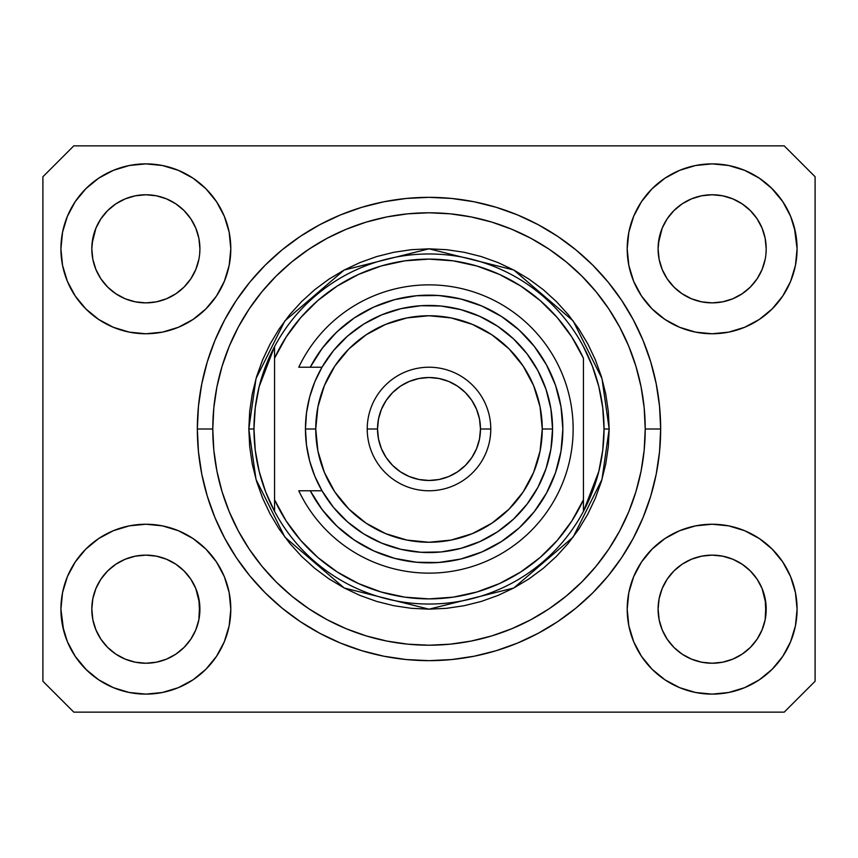 <?xml version="1.0" encoding="UTF-8"?>
<svg xmlns="http://www.w3.org/2000/svg" width="858" height="858" viewBox="0 0 858 858"><rect width="100%" height="100%" fill="white"/><g stroke="black" fill="none" stroke-linecap="round" stroke-linejoin="round"><path stroke-width="1.29" d="M667.159 218.833L673.916 210.596L682.11 203.872L673.916 210.596L682.11 203.872L691.451 198.884L682.11 203.872L691.451 198.884L701.597 195.806L691.451 198.884L701.597 195.806L712.14 194.766L722.726 195.806L732.893 198.906L722.683 195.806L732.829 198.884L742.17 203.872L732.829 198.884L742.17 203.872L750.364 210.596L757.088 218.79L762.076 228.131L765.154 238.277L762.076 228.131L765.154 238.277L766.194 248.82A54.054 54.054 0 0 1 712.14 302.874A54.054 54.054 0 0 1 658.086 248.82A54.054 54.054 0 0 0 658.343 254.118L659.126 259.363A54.054 54.054 0 0 0 673.905 287.022M681.981 293.683L691.451 298.756A54.054 54.054 0 0 0 701.576 301.834L691.516 298.788M100.879 218.833L107.636 210.596L115.83 203.872L107.636 210.596L115.83 203.872L125.171 198.884L115.83 203.872L125.171 198.884L135.317 195.806L125.171 198.884L135.317 195.806L145.86 194.766L156.446 195.806L166.613 198.906L156.403 195.806L166.549 198.884L175.89 203.872L166.549 198.884L175.89 203.872L184.084 210.596L190.808 218.79L195.796 228.131L198.874 238.277L195.796 228.131L198.874 238.277L199.914 248.82A54.054 54.054 0 0 1 145.86 302.874A54.054 54.054 0 0 1 91.806 248.82A54.054 54.054 0 0 0 92.063 254.118L92.846 259.363A54.054 54.054 0 0 0 107.625 287.022M115.701 293.683L125.171 298.756A54.054 54.054 0 0 0 135.296 301.834L125.236 298.788M673.97 287.098L682.11 293.768L691.451 298.756L682.11 293.768L691.451 298.756L682.11 293.768L673.927 287.055L667.192 278.85L662.204 269.509L659.126 259.363L662.204 269.509L659.126 259.363L658.086 248.734M107.69 287.098L115.83 293.768L125.171 298.756L115.83 293.768L125.171 298.756L115.83 293.768L107.647 287.055L100.912 278.85L95.924 269.509L92.846 259.363L95.924 269.509L92.846 259.363L91.806 248.734M107.658 287.055A54.054 54.054 0 0 0 125.161 298.756M135.328 301.834A54.054 54.054 0 0 0 156.392 301.834M190.841 278.807L184.073 287.055L175.89 293.768L184.084 287.044L175.89 293.768L166.549 298.756L176.019 293.683L166.549 298.756L156.403 301.834L166.549 298.756A54.054 54.054 0 0 0 184.062 287.055M184.095 287.022A54.054 54.054 0 0 0 198.874 259.384L195.796 269.509L198.874 259.363L195.796 269.509L190.808 278.85L195.796 269.509L190.808 278.85L184.084 287.044L190.808 278.85M92.063 243.522L95.924 228.131L100.912 218.79L107.636 210.596L100.912 218.79L95.924 228.131L92.846 238.277L91.806 248.82A54.054 54.054 0 0 1 145.86 194.766A54.054 54.054 0 0 1 199.914 248.82L199.914 248.906M175.89 293.768L166.484 298.788L156.403 301.834L145.86 302.874L135.317 301.834L145.86 302.874L156.403 301.834M673.938 287.055A54.054 54.054 0 0 0 691.441 298.756M701.608 301.834A54.054 54.054 0 0 0 722.672 301.834M757.121 278.807L750.353 287.055L742.17 293.768L750.364 287.044L742.17 293.768L732.829 298.756L742.299 293.683L732.829 298.756L722.683 301.834L732.829 298.756A54.054 54.054 0 0 0 750.342 287.055M750.375 287.022A54.054 54.054 0 0 0 765.154 259.384L762.076 269.509L765.154 259.363L762.076 269.509L757.088 278.85M658.343 243.522L662.204 228.131L667.192 218.79L673.916 210.596L667.192 218.79L662.204 228.131L659.126 238.277L658.086 248.82A54.054 54.054 0 0 1 712.14 194.766A54.054 54.054 0 0 1 766.194 248.82L766.194 248.906M742.17 293.768L732.764 298.788L722.683 301.834L712.14 302.874L701.597 301.834L712.14 302.874L722.683 301.834M658.343 614.478L658.086 609.18L659.126 619.723L662.204 629.869L659.126 619.723L658.086 608.687M762.054 588.438L765.154 598.637L765.937 614.467A54.054 54.054 0 0 0 765.937 614.467L766.194 609.18A54.054 54.054 0 0 1 712.14 663.234A54.054 54.054 0 0 1 658.086 609.18A54.054 54.054 0 0 1 712.14 555.126A54.054 54.054 0 0 1 766.194 609.18L766.194 609.266M766.194 609.18L765.937 603.882L765.154 619.733L762.076 629.869L765.154 619.723L762.076 629.869L757.088 639.21L762.076 629.869L757.088 639.21L750.364 647.404L757.088 639.21L750.364 647.404L742.17 654.128L750.364 647.404L742.17 654.128L732.829 659.116L742.17 654.128L732.829 659.116L722.683 662.194L732.829 659.116L722.683 662.194L712.14 663.234L701.597 662.194L691.441 659.116L701.597 662.194L691.441 659.116L682.11 654.128L691.451 659.116L682.11 654.128L673.916 647.404L667.192 639.21L662.204 629.869L659.126 619.723M92.063 614.478L91.806 609.18L92.846 619.723L95.924 629.869L92.846 619.723L91.806 608.687M195.774 588.438L198.874 598.637L199.657 614.467A54.054 54.054 0 0 0 199.657 614.467L199.914 609.18A54.054 54.054 0 0 1 145.86 663.234A54.054 54.054 0 0 1 91.806 609.18A54.054 54.054 0 0 1 145.86 555.126A54.054 54.054 0 0 1 199.914 609.18L199.914 609.266M199.914 609.18L199.657 603.882L198.874 619.733L195.796 629.869L198.874 619.723L195.796 629.869L190.808 639.21L195.796 629.869L190.808 639.21L184.073 647.415L175.89 654.128L184.084 647.404L175.89 654.128L166.549 659.116L175.89 654.128L166.549 659.116L156.403 662.194L166.549 659.116L156.403 662.194L145.86 663.234L135.317 662.194L125.161 659.116L135.317 662.194L125.161 659.116L115.83 654.128L125.171 659.116L115.83 654.128L107.636 647.404L100.912 639.21L95.924 629.869L92.846 619.723M85.8 549.12L98.67 538.556L113.353 530.705L129.29 525.868L145.86 524.238L162.43 525.868L178.367 530.705L193.05 538.556L205.92 549.12L216.484 561.99L224.335 576.673L229.172 592.61L230.802 609.18A84.942 84.942 0 0 1 145.86 694.122A84.942 84.942 0 0 1 60.918 609.18L62.548 592.61L67.385 576.673L75.236 561.99L85.8 549.12L91.806 543.65M795.452 592.61L797.082 609.18A84.942 84.942 0 0 1 712.14 694.122A84.942 84.942 0 0 1 627.198 609.18L628.828 592.61L633.665 576.673L641.516 561.99L652.08 549.12L664.95 538.556L679.633 530.705L695.57 525.868L712.14 524.238L728.71 525.868L744.647 530.705L759.33 538.556L772.2 549.12L782.764 561.99L790.615 576.673L795.452 592.61L797.082 609.18L795.452 625.75L790.615 641.687L782.764 656.37L772.2 669.24L759.33 679.804L744.647 687.655L728.71 692.492L712.14 694.122L695.57 692.492L679.633 687.655L664.95 679.804L652.08 669.24L641.516 656.37L633.665 641.687L628.828 625.75L627.198 609.18A84.942 84.942 0 0 1 712.14 524.238A84.942 84.942 0 0 1 797.082 609.18L795.452 625.75M794.379 227.542L797.082 248.82A84.942 84.942 0 0 1 712.14 333.762A84.942 84.942 0 0 1 627.198 248.82L628.828 232.25L633.665 216.313L641.516 201.63L652.08 188.76L664.95 178.196L679.633 170.345L695.57 165.508L712.14 163.878L728.71 165.508L744.647 170.345L759.33 178.196L772.2 188.76L782.764 201.63L790.615 216.313L795.452 232.25L797.082 248.82L795.452 265.39L790.615 281.327L782.764 296.01L772.2 308.88L766.194 314.35M62.548 265.39L60.918 248.82A84.942 84.942 0 0 1 145.86 163.878A84.942 84.942 0 0 1 230.802 248.82A84.942 84.942 0 0 1 145.86 333.762A84.942 84.942 0 0 1 60.918 248.82L62.548 232.25L67.385 216.313L75.236 201.63L85.8 188.76L98.67 178.196L113.353 170.345L129.29 165.508L145.86 163.878L162.43 165.508L178.367 170.345L193.05 178.196L205.92 188.76L216.484 201.63L224.335 216.313L229.172 232.25L230.802 248.82L229.172 265.39L224.335 281.327L216.484 296.01L205.92 308.88L193.05 319.444L178.367 327.295L162.43 332.132L145.86 333.762L129.29 332.132L113.353 327.295L98.67 319.444L85.8 308.88L75.236 296.01L67.385 281.327L62.548 265.39L60.918 248.82L62.548 232.25M660.66 429A231.66 231.66 0 0 1 429 660.66A231.66 231.66 0 0 1 197.34 429L198.455 406.295L201.791 383.805L207.314 361.754L214.972 340.347L224.699 319.798L236.379 300.3L249.925 282.035L265.186 265.186L282.035 249.925L300.3 236.379L319.798 224.699L340.347 214.972L361.754 207.314L383.805 201.791L406.295 198.455L429 197.34L451.705 198.455L474.195 201.791L496.246 207.314L517.653 214.972L538.202 224.699L557.7 236.379L575.965 249.925L592.814 265.186L608.075 282.035L621.621 300.3L633.301 319.798L643.028 340.347L650.686 361.754L656.209 383.805L659.545 406.295L660.66 429L659.545 451.705L656.209 474.195L650.686 496.246L643.028 517.653L633.301 538.202L621.621 557.7L608.075 575.965L592.814 592.814L575.965 608.075L557.7 621.621L538.202 633.301L517.653 643.028L496.246 650.686L474.195 656.209L451.705 659.545L429 660.66L406.295 659.545L383.805 656.209L361.754 650.686L340.347 643.028L319.798 633.301L300.3 621.621L282.035 608.075L265.186 592.814L249.925 575.965L236.379 557.7L224.699 538.202L214.972 517.653L207.314 496.246L201.791 474.195L198.455 451.705L197.34 429A231.66 231.66 0 0 1 429 197.34A231.66 231.66 0 0 1 660.66 429L645.216 429L660.66 429M107.754 287.151L100.912 278.85L95.924 269.509M674.034 287.151L667.192 278.85L662.204 269.509M176.019 564.317L166.484 559.212M183.966 570.849L190.808 579.15L195.838 588.588M190.841 579.193L195.796 588.491A54.054 54.054 0 0 0 184.095 570.978M184.062 570.945A54.054 54.054 0 0 0 166.559 559.244L156.403 556.166L166.549 559.244L175.89 564.232L184.084 570.956L190.808 579.15L184.03 570.902M166.549 559.244L166.549 559.244A54.054 54.054 0 0 0 156.424 556.166L166.549 559.244L175.89 564.232L184.084 570.956M100.879 579.193L107.636 570.956L115.701 564.317L125.171 559.244L135.317 556.166A54.054 54.054 0 0 0 125.182 559.234L115.83 564.232L107.647 570.945L100.912 579.15L95.924 588.491L92.846 598.637L95.924 588.491L100.912 579.15L107.636 570.956L115.83 564.232L125.171 559.244L135.317 556.166L125.171 559.244A54.054 54.054 0 0 0 107.658 570.945M742.299 564.317L732.764 559.212M750.246 570.849L757.088 579.15L762.119 588.588M757.121 579.193L762.076 588.491A54.054 54.054 0 0 0 750.375 570.978M750.342 570.945A54.054 54.054 0 0 0 732.839 559.244L722.683 556.166L732.829 559.244L742.17 564.232L750.364 570.956L757.088 579.15L750.31 570.902M732.829 559.244L732.829 559.244A54.054 54.054 0 0 0 722.704 556.166L732.829 559.244L742.17 564.232L750.364 570.956M667.159 579.193L673.916 570.956L681.981 564.317L691.451 559.244L701.597 556.166A54.054 54.054 0 0 0 691.462 559.234L682.11 564.232L673.927 570.945L667.192 579.15L662.204 588.491L659.126 598.637L662.204 588.491L667.192 579.15L673.916 570.956L682.11 564.232L691.451 559.244L701.597 556.166L691.451 559.244A54.054 54.054 0 0 0 673.938 570.945M757.121 218.833L762.076 228.131M765.937 243.522L765.937 243.533A54.054 54.054 0 0 0 765.937 243.522L765.154 238.277M691.451 198.884L701.63 195.796L712.14 194.766M190.841 218.833L195.796 228.131M199.657 243.522L199.657 243.533A54.054 54.054 0 0 0 199.657 243.522L198.874 238.277M125.171 198.884L135.35 195.796L145.86 194.766M92.063 603.882L91.806 609.18L92.846 598.637L95.924 588.491A54.054 54.054 0 0 0 92.846 598.616L92.063 603.882A54.054 54.054 0 0 0 91.806 609.159L92.063 603.882M199.657 603.882L195.796 588.491L198.874 598.637A54.054 54.054 0 0 0 195.806 588.502M658.343 603.882L658.086 609.18L659.126 598.637L662.204 588.491A54.054 54.054 0 0 0 659.126 598.616L658.343 603.882A54.054 54.054 0 0 0 658.086 609.159L658.343 603.882M765.937 603.882L762.076 588.491L765.154 598.637A54.054 54.054 0 0 0 762.086 588.502M784.212 712.14L73.788 712.14L42.9 681.252L42.9 176.748L73.788 145.86L784.212 145.86L815.1 176.748L815.1 681.252L784.212 712.14L815.1 681.252L815.1 176.748L784.212 145.86L73.788 145.86L42.9 176.748L42.9 681.252L73.788 712.14L784.212 712.14M63.621 630.458L60.918 609.18A84.942 84.942 0 0 1 145.86 524.238A84.942 84.942 0 0 1 230.802 609.18L229.172 625.75L224.335 641.687L216.484 656.37L205.92 669.24L193.05 679.804L178.367 687.655L162.43 692.492L145.86 694.122L129.29 692.492L113.353 687.655L98.67 679.804L85.8 669.24L75.236 656.37L67.385 641.687L62.548 625.75L60.918 609.18L62.548 592.61M766.194 543.65L772.2 549.12M91.806 314.35L85.8 308.88M772.2 308.88L759.33 319.444L744.647 327.295L728.71 332.132L712.14 333.762L695.57 332.132L679.633 327.295L664.95 319.444L652.08 308.88L641.516 296.01L633.665 281.327L628.828 265.39L627.198 248.82A84.942 84.942 0 0 1 712.14 163.878A84.942 84.942 0 0 1 797.082 248.82L795.452 265.39M650.686 361.754L649.334 357.454M517.653 214.972L496.246 207.314L517.653 214.972M361.754 207.314L340.347 214.972L361.754 207.314M214.972 340.347L213.556 343.865M207.314 496.246L208.666 500.546M340.347 643.028L361.754 650.686L340.347 643.028M496.246 650.686L517.653 643.028L496.246 650.686M643.028 517.653L644.444 514.135M98.67 178.196L96.375 179.783M75.236 201.63L83.923 190.691M199.914 248.82L199.657 254.118M782.764 201.63L771.31 187.87M664.95 178.196L652.08 188.76M633.665 216.313L631.702 221.525M782.764 296.01L784.33 293.575M766.194 248.82L765.937 254.118M759.33 679.804L761.625 678.217M782.764 656.37L774.077 667.31M722.672 556.166A54.054 54.054 0 0 0 712.161 555.126L701.597 556.166L712.14 555.126L722.683 556.166L712.14 555.126A54.054 54.054 0 0 0 701.608 556.166M75.236 561.99L73.67 564.425M75.236 656.37L86.69 670.13M193.05 679.804L205.92 669.24M224.335 641.687L226.298 636.475M156.392 556.166A54.054 54.054 0 0 0 145.881 555.126L135.317 556.166L145.86 555.126L156.403 556.166L145.86 555.126A54.054 54.054 0 0 0 135.328 556.166M85.8 188.76L86.69 187.87M199.914 183.29L205.92 188.76M772.2 188.76L774.077 190.691M772.2 669.24L771.31 670.13M658.086 674.71L652.08 669.24M85.8 669.24L83.923 667.31M107.625 570.978A54.054 54.054 0 0 0 95.924 588.481L100.912 579.15M673.905 570.978A54.054 54.054 0 0 0 662.204 588.481L667.192 579.15M722.683 195.806L732.829 198.884L742.17 203.872L750.364 210.596L757.088 218.79M175.89 203.872L184.084 210.596L190.808 218.79M92.846 238.277L95.924 228.131L100.912 218.79M659.126 238.277L662.204 228.131L667.192 218.79M673.916 647.404L682.11 654.128L673.916 647.404L667.192 639.21L662.204 629.869M712.14 663.234L701.597 662.194L712.14 663.234L722.683 662.194L712.14 663.234M765.937 614.478L765.154 619.723M107.636 647.404L115.83 654.128L107.636 647.404L100.912 639.21L95.924 629.869M145.86 663.234L135.317 662.194L145.86 663.234L156.403 662.194L145.86 663.234M199.657 614.478L198.874 619.723M156.403 195.806L166.549 198.884M248.82 429L253.968 429A175.032 175.032 0 0 1 583.44 346.632A175.032 175.032 0 0 1 604.032 429L609.18 429L601.973 479.45L573.144 537.108L513.792 587.987L429 609.18L344.208 587.987L284.856 537.108L256.027 479.45L248.82 429L249.689 446.664L252.284 464.157L256.574 481.306L262.537 497.951L270.098 513.931L279.182 529.107L289.714 543.307L301.598 556.402L314.693 568.286L328.893 578.818L344.069 587.902L360.049 595.463L376.694 601.426L393.843 605.716L411.336 608.311L429 609.18L446.664 608.311L464.157 605.716L481.306 601.426L497.951 595.463L513.931 587.902L529.107 578.818L543.307 568.286L556.402 556.402L568.286 543.307L578.818 529.107L587.902 513.931L595.463 497.951L601.426 481.306L605.716 464.157L608.311 446.664L609.18 429L608.311 411.336L605.716 393.843L601.426 376.694L595.463 360.049L587.902 344.069L578.818 328.893L568.286 314.693L556.402 301.598L543.307 289.714L529.107 279.182L513.931 270.098L497.951 262.537L481.306 256.574L464.157 252.284L446.664 249.689L429 248.82L411.336 249.689L393.843 252.284L376.694 256.574L360.049 262.537L344.069 270.098L328.893 279.182L314.693 289.714L301.598 301.598L289.714 314.693L279.182 328.893L270.098 344.069L262.537 360.049L256.574 376.694L252.284 393.843L249.689 411.336L248.82 429L256.027 378.55L284.856 320.892L344.208 270.013L429 248.82L513.792 270.013L573.144 320.892L601.973 378.55L609.18 429L604.032 429A175.032 175.032 0 0 1 583.44 511.368L598.809 471.45L602.724 450.386L604.032 429L602.724 407.614L598.809 386.55L592.342 366.119L583.44 346.632A175.032 175.032 0 0 0 274.56 346.632L274.56 499.774L286.186 521.01L300.718 540.379L317.857 557.486L337.248 571.975L358.505 583.569L381.188 592.02L404.847 597.157L429 598.884L453.153 597.157L476.812 592.02L499.495 583.569L520.752 571.975L540.143 557.486L557.282 540.379L571.814 521.01L583.44 499.774L583.44 358.226L571.814 336.99L557.282 317.621L540.143 300.514L520.752 286.025L499.495 274.431L476.812 265.98L453.153 260.843L429 259.116L404.847 260.843L381.188 265.98L358.505 274.431L337.248 286.025L317.857 300.514L300.718 317.621L286.186 336.99L274.56 358.226A169.884 169.884 0 0 1 583.44 358.226L583.44 499.774A169.884 169.884 0 0 1 274.56 499.774L274.56 511.368A175.032 175.032 0 0 1 253.968 429L248.82 429M197.34 429L212.784 429A216.216 216.216 0 0 1 429 212.784A216.216 216.216 0 0 1 645.216 429L644.176 450.193L641.065 471.181L635.907 491.763L628.753 511.743L619.69 530.92L608.772 549.12L596.138 566.162L581.885 581.885L566.162 596.138L549.12 608.772L530.92 619.69L511.743 628.753L491.763 635.907L471.181 641.065L450.193 644.176L429 645.216L407.807 644.176L386.819 641.065L366.237 635.907L346.257 628.753L327.08 619.69L308.88 608.772L291.838 596.138L276.115 581.885L261.862 566.162L249.228 549.12L238.309 530.92L229.247 511.743L222.093 491.763L216.935 471.181L213.824 450.193L212.784 429L213.824 407.807L216.935 386.819L222.093 366.237L229.247 346.257L238.309 327.08L249.228 308.88L261.862 291.838L276.115 276.115L291.838 261.862L308.88 249.228L327.08 238.309L346.257 229.247L366.237 222.093L386.819 216.935L407.807 213.824L429 212.784L450.193 213.824L471.181 216.935L491.763 222.093L511.743 229.247L530.92 238.309L549.12 249.228L566.162 261.862L581.885 276.115L596.138 291.838L608.772 308.88L619.69 327.08L628.753 346.257L635.907 366.237L641.065 386.819L644.176 407.807L645.216 429A216.216 216.216 0 0 1 429 645.216A216.216 216.216 0 0 1 212.784 429L197.34 429M583.44 511.368A175.032 175.032 0 0 1 274.56 511.368A175.032 175.032 0 0 0 583.44 511.368L583.44 499.774L583.44 511.368L592.342 491.881L598.809 471.45M650.686 496.246L649.334 500.546M214.972 517.653L213.556 514.135M207.314 361.754L208.666 357.454M643.028 340.347L644.444 343.865M274.56 346.632L259.191 386.55L255.276 407.614L253.968 429L255.276 450.386L259.191 471.45L265.658 491.881L274.56 511.368L274.56 346.632L265.658 366.119L259.191 386.55M310.264 490.776L321.997 490.776L314.854 476.287L309.663 460.982L306.51 445.13L305.448 429L315.744 429A113.256 113.256 0 0 1 429 315.744A113.256 113.256 0 0 1 542.256 429L552.552 429A123.552 123.552 0 0 0 429 305.448A123.552 123.552 0 0 0 305.448 429A123.552 123.552 0 0 1 429 305.448A123.552 123.552 0 0 1 552.552 429L550.9 449.131L545.999 468.715L537.966 487.237L527.016 504.214L513.459 519.176L497.64 531.735L479.987 541.537L460.982 548.337L441.109 551.962L420.924 552.284L400.943 549.324L381.713 543.146L363.76 533.923L347.533 521.889L333.494 507.378L321.997 490.776L310.264 490.776L322.125 509.588L336.947 526.168L354.311 540.068L373.734 550.911L394.691 558.376L416.591 562.269L438.824 562.483L460.8 559.019L481.885 551.951L501.522 541.495L519.154 527.938L534.287 511.636L546.525 493.06L555.512 472.715L561.003 451.169L562.848 429L561.003 406.831L555.512 385.285L546.525 364.94L534.287 346.364L519.154 330.062L501.522 316.505L481.885 306.049L460.8 298.981L438.824 295.517L416.591 295.731L394.691 299.624L373.734 307.089L354.311 317.932L336.947 331.832L322.125 348.412L310.264 367.224L321.997 367.224L333.494 350.622L347.533 336.111L363.76 324.077L381.713 314.854L400.943 308.676L420.924 305.716L441.109 306.038L460.982 309.663L479.987 316.463L497.64 326.265L513.459 338.824L527.016 353.786L537.966 370.763L545.999 389.285L550.9 408.869L552.552 429A123.552 123.552 0 0 1 429 552.552A123.552 123.552 0 0 1 305.448 429L306.51 412.87L309.663 397.018L314.854 381.713L321.997 367.224L298.766 367.224A144.144 144.144 0 0 1 518.65 316.13A144.144 144.144 0 0 1 518.65 541.87A144.144 144.144 0 0 1 298.766 490.776L310.264 490.776L298.766 490.776A144.144 144.144 0 0 0 518.65 541.87A144.144 144.144 0 0 0 518.65 316.13A144.144 144.144 0 0 0 298.766 367.224L310.264 367.224A133.848 133.848 0 0 1 513.524 325.214A133.848 133.848 0 0 1 513.524 532.786A133.848 133.848 0 0 1 310.264 490.776L298.766 490.776M367.224 429L377.52 429A51.48 51.48 0 0 1 429 377.52A51.48 51.48 0 0 1 480.48 429L490.776 429A61.776 61.776 0 0 0 429 367.224A61.776 61.776 0 0 0 367.224 429A61.776 61.776 0 0 1 429 367.224A61.776 61.776 0 0 1 490.776 429A61.776 61.776 0 0 1 429 490.776A61.776 61.776 0 0 1 367.224 429A61.776 61.776 0 0 0 429 490.776A61.776 61.776 0 0 0 490.776 429L480.48 429L479.493 418.961L476.565 409.298L471.803 400.396L465.401 392.599L457.604 386.197L448.702 381.435L439.039 378.507L429 377.52L418.961 378.507L409.298 381.435L400.396 386.197L392.599 392.599L386.197 400.396L381.435 409.298L378.507 418.961L377.52 429L378.507 439.039L381.435 448.702L386.197 457.604L392.599 465.401L400.396 471.803L409.298 476.565L418.961 479.493L429 480.48L439.039 479.493L448.702 476.565L457.604 471.803L465.401 465.401L471.803 457.604L476.565 448.702L479.493 439.039L480.48 429A51.48 51.48 0 0 1 429 480.48A51.48 51.48 0 0 1 377.52 429L367.224 429M319.187 505.523L325.461 513.824M349.646 536.786L358.247 542.621M409.92 561.486L420.195 562.558M431.81 562.816L442.084 562.205M494.776 545.57L503.346 540.304M513.009 533.204L520.484 526.705M529 517.964L535.188 510.489M535.188 347.511L529 340.036M520.484 331.295L513.009 324.796M463.61 299.699L453.635 297.436M442.084 295.796L431.81 295.184M340.669 328.432L333.129 335.596M325.461 344.176L319.187 352.477M315.744 429L317.921 451.094L324.367 472.34L334.834 491.924L348.916 509.084L366.076 523.166L385.66 533.633L406.906 540.079L429 542.256L451.094 540.079L472.34 533.633L491.924 523.166L509.084 509.084L523.166 491.924L533.633 472.34L540.079 451.094L542.256 429L540.079 406.906L533.633 385.66L523.166 366.076L509.084 348.916L491.924 334.834L472.34 324.367L451.094 317.921L429 315.744L406.906 317.921L385.66 324.367L366.076 334.834L348.916 348.916L334.834 366.076L324.367 385.66L317.921 406.906L315.744 429L305.448 429A123.552 123.552 0 0 0 429 552.552A123.552 123.552 0 0 0 552.552 429L542.256 429A113.256 113.256 0 0 1 429 542.256A113.256 113.256 0 0 1 315.744 429M298.766 367.224L310.264 367.224"/></g></svg>

